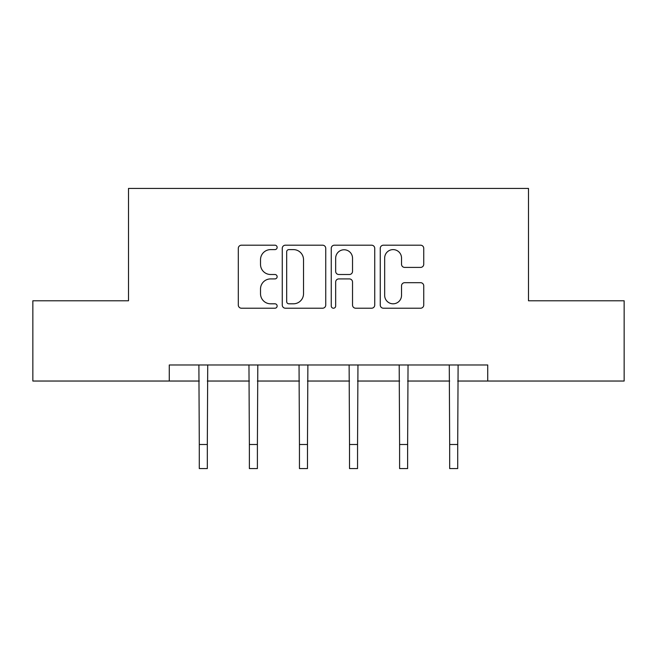 <?xml version="1.0" encoding="UTF-8"?>
<svg xmlns="http://www.w3.org/2000/svg" width="657" height="657" viewBox="0 0 657 657"><rect width="100%" height="100%" fill="white"/><g stroke="black" fill="none" stroke-linecap="round" stroke-linejoin="round"><path stroke-width="0.99" d="M277.139 247.402A2.209 2.209 0 0 0 274.938 245.192L241.456 245.192A3.154 3.154 0 0 0 238.302 248.346L238.302 305.062A3.154 3.154 0 0 0 241.456 308.215L274.938 308.215A2.209 2.209 0 0 0 277.139 306.006A2.209 2.209 0 0 0 274.938 303.805L270.602 303.805A10.085 10.085 0 0 1 260.517 293.72L260.517 288.99A10.085 10.085 0 0 1 270.602 278.913L274.938 278.913A2.209 2.209 0 0 0 277.139 276.704A2.209 2.209 0 0 0 274.938 274.503L270.602 274.503A10.085 10.085 0 0 1 260.517 264.418L260.517 259.687A10.085 10.085 0 0 1 270.602 249.611L274.938 249.611A2.209 2.209 0 0 0 277.139 247.402M420.587 267.407A3.154 3.154 0 0 0 423.74 264.262L423.74 248.346A3.154 3.154 0 0 0 420.587 245.192L383.409 245.192A3.154 3.154 0 0 0 380.255 248.346L380.255 305.062A3.154 3.154 0 0 0 383.409 308.215L420.587 308.215A3.154 3.154 0 0 0 423.74 305.062L423.74 285.844A3.154 3.154 0 0 0 420.587 282.691L404.671 282.691A3.154 3.154 0 0 0 401.526 285.844L401.526 295.371A8.426 8.426 0 0 1 393.091 303.805A8.426 8.426 0 0 1 384.665 295.371L384.665 258.037A8.426 8.426 0 0 1 393.091 249.611A8.426 8.426 0 0 1 401.526 258.037L401.526 264.262A3.154 3.154 0 0 0 404.671 267.407L420.587 267.407M169.276 381.035L32.85 381.035L32.85 300.783L128.509 300.783L128.509 188.428L528.491 188.428L528.491 300.783L624.15 300.783L624.15 381.035L487.724 381.035L487.724 364.98L169.276 364.98L169.276 381.035L199.293 381.035M325.741 248.346A3.154 3.154 0 0 0 322.595 245.192L285.409 245.192A3.154 3.154 0 0 0 282.264 248.346L282.264 305.062A3.154 3.154 0 0 0 285.409 308.215L322.595 308.215A3.154 3.154 0 0 0 325.741 305.062L325.741 248.346M334.405 245.192L371.591 245.192A3.154 3.154 0 0 1 374.736 248.346L374.736 305.062A3.154 3.154 0 0 1 371.591 308.215L355.675 308.215A3.154 3.154 0 0 1 352.53 305.062L352.53 282.058A3.154 3.154 0 0 0 349.376 278.913L338.823 278.913A3.154 3.154 0 0 0 335.67 282.058L335.67 306.006A2.209 2.209 0 0 1 333.46 308.215A2.209 2.209 0 0 1 331.259 306.006L331.259 248.346A3.154 3.154 0 0 1 334.405 245.192M207.316 381.035L249.373 381.035M257.396 381.035L299.452 381.035M307.476 381.035L349.524 381.035M357.548 381.035L399.604 381.035M407.627 381.035L449.684 381.035M457.707 381.035L487.724 381.035M288.875 249.611A2.209 2.209 0 0 0 286.674 251.812L286.674 301.596A2.209 2.209 0 0 0 288.875 303.805L293.449 303.805A10.085 10.085 0 0 0 303.526 293.72L303.526 259.687A10.085 10.085 0 0 0 293.449 249.611L288.875 249.611M352.53 258.193A8.426 8.426 0 0 0 344.096 249.767A8.426 8.426 0 0 0 335.67 258.193L335.67 271.349A3.154 3.154 0 0 0 338.823 274.503L349.376 274.503A3.154 3.154 0 0 0 352.53 271.349L352.53 258.193M198.89 364.98L199.293 444.493L207.316 444.493L207.727 364.98M199.293 444.493L199.293 468.572L207.316 468.572L207.316 444.493M248.962 364.98L249.373 444.493L257.396 444.493L257.807 364.98M249.373 444.493L249.373 468.572L257.396 468.572L257.396 444.493M299.042 364.98L299.452 444.493L307.476 444.493L307.878 364.98M299.452 444.493L299.452 468.572L307.476 468.572L307.476 444.493M349.122 364.98L349.524 444.493L357.548 444.493L357.958 364.98M349.524 444.493L349.524 468.572L357.548 468.572L357.548 444.493M399.193 364.98L399.604 444.493L407.627 444.493L408.038 364.98M399.604 444.493L399.604 468.572L407.627 468.572L407.627 444.493M449.273 364.98L449.684 444.493L457.707 444.493L458.11 364.98M449.684 444.493L449.684 468.572L457.707 468.572L457.707 444.493"/></g></svg>
